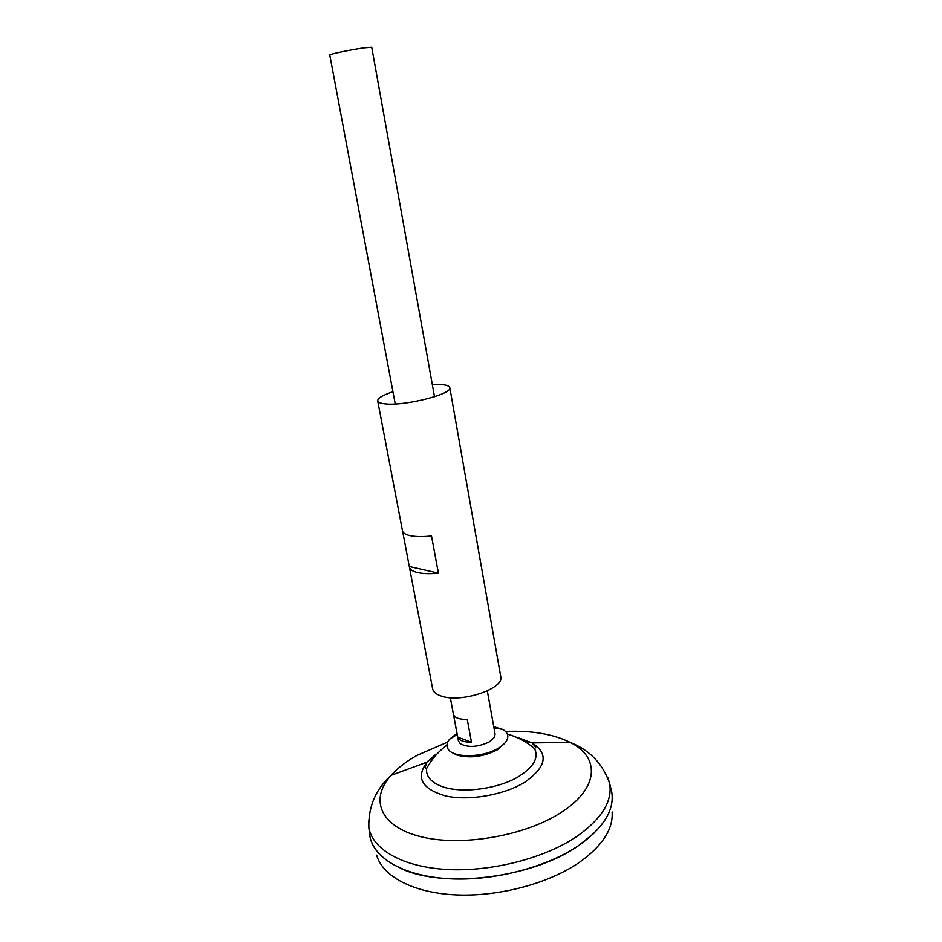 <?xml version="1.0" encoding="UTF-8"?>
<svg xmlns="http://www.w3.org/2000/svg" width="942" height="942" viewBox="0 0 942 942"><rect width="100%" height="100%" fill="white"/><g stroke="black" fill="none" stroke-linecap="round" stroke-linejoin="round"><path stroke-width="1.41" d="M487.32 690.91L495.092 734.159L494.338 737.456L489.298 741.919C477.877 747.194 468.198 747.783 460.273 743.709L458.401 740.895L450.311 697.704M457.741 737.174L453.514 714.648C454.986 717.91 459.566 719.5 467.256 719.417L471.471 742.19C463.805 742.214 459.225 740.553 457.741 737.174L471.471 742.19M434.509 396.747L371.737 47.23L363.636 47.912C350.718 49.738 328.817 54.295 329.782 54.93L395.228 403.953M612.1 811.945C613.301 829.007 602.421 845.798 579.46 862.319C548.821 883.525 498.565 896.925 455.822 894.9C413.02 892.875 382.558 876.296 376.647 855.159M593.79 833.387L578.565 845.598C547.09 867.052 495.374 880.758 451.501 878.874C407.568 877.002 376.447 860.423 370.583 839.228L370.053 837.073M610.852 788.372L611.617 791.433C614.891 809.472 603.881 827.523 578.576 845.586C546.242 867.617 492.584 881.394 448.051 878.674C403.435 875.989 373.338 857.938 369.806 835.813L369.452 832.752M369.711 834.977L369.547 833.493M611.841 792.693L612.112 794.895C613.36 811.992 602.185 828.901 578.588 845.61C533.254 877.897 443.976 889.036 400.856 868.477M369.7 834.895L369.558 833.635M607.684 777.209L609.568 783.297C612.771 801.041 601.773 818.833 576.551 836.649C544.323 858.398 490.923 872.045 446.626 869.478C402.246 866.934 372.325 849.237 368.84 827.476L369.441 832.669M521.338 738.799L531.995 742.885L535.763 747.241L534.55 748.631C538.883 757.545 533.867 766.67 519.513 776.008C498.259 789.502 459.013 794.188 439.914 785.675C430.2 781.424 425.784 775.678 426.655 768.425L425.03 767.565L426.997 762.149L435.522 754.554M516.475 737.28L520.42 738.469M610.863 788.442L611.617 791.41M504.888 743.038L497.246 749.856C483.152 756.909 469.575 758.593 456.529 754.907L452.395 752.67M493.738 726.623L502.84 729.497C506.596 731.663 508.221 734.419 507.714 737.751C506.984 741.413 503.84 744.898 498.283 748.231C482.598 757.969 452.372 758.122 447.886 748.725C446.225 745.793 446.767 742.649 449.499 739.282L457 733.371M392.944 391.766C382.735 395.145 377.648 398.183 377.695 400.88L402.481 530.793C402.976 533.054 405.672 534.691 410.571 535.715C416.093 536.775 423.064 536.846 431.507 535.927L438.395 573.136C430.011 573.996 423.064 573.808 417.553 572.571C412.655 571.394 409.947 569.58 409.417 567.143L432.649 688.849C433.285 691.887 436.04 694.242 440.915 695.926C460.508 703.509 504.759 688.79 500.697 676.368L449.805 387.645C449.381 385.937 446.426 384.889 440.927 384.524L432.307 384.536M409.417 567.143L402.646 531.359M377.695 400.88C378.048 402.446 380.686 403.459 385.608 403.906C405.296 406.12 452.925 393.921 449.805 387.645M438.395 573.136L409.358 566.519M505.489 731.439C531.629 730.38 553.201 734.042 570.204 742.426C599.96 756.956 599.442 787.983 561.456 812.239C525.459 835.99 460.956 847.082 420.379 836.59C379.485 826.299 369.641 798.84 391.13 775.301C375.693 789.302 368.263 806.693 368.84 827.476L368.428 821.118M611.617 791.433L609.568 783.297C602.727 763.656 589.598 750.044 570.204 742.426L531.995 742.885C548.927 753.694 546.548 766.788 524.871 782.166C504.147 795.072 468.68 801.195 445.495 795.908C421.686 788.89 415.516 777.633 426.997 762.149L391.13 775.301C397.712 768.013 406.367 761.348 417.106 755.319L447.721 742.049M428.198 760.83L432.873 758.863M525.342 741.884L540.096 742.779M534.55 748.631C526.566 741.766 517.488 736.903 507.326 734.053M446.932 745.134C438.442 751.41 431.683 759.181 426.655 768.425M457.2 734.454L449.499 739.282M493.938 727.707L502.84 729.497"/></g></svg>
